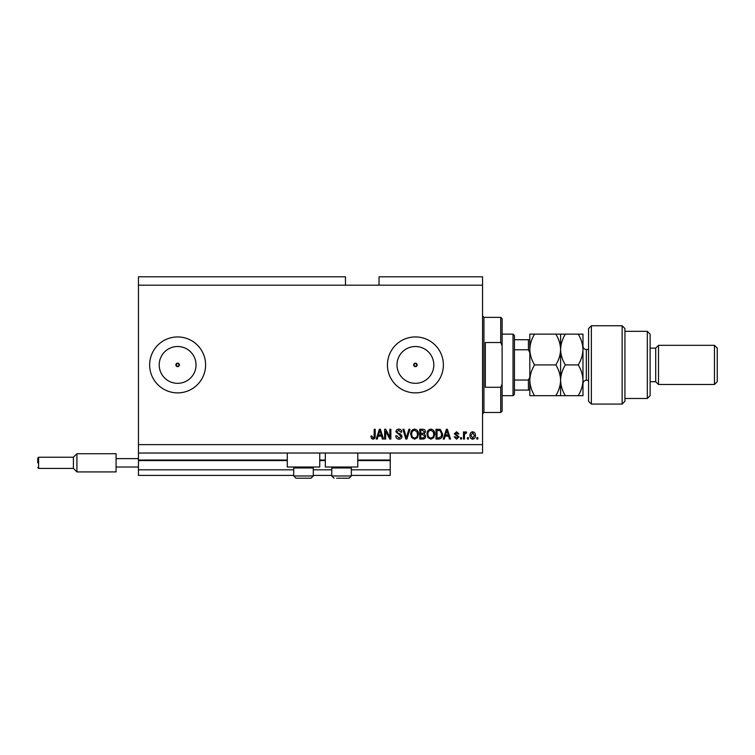 <?xml version="1.0" encoding="UTF-8"?>
<svg xmlns="http://www.w3.org/2000/svg" width="755" height="755" viewBox="0 0 755 755"><rect width="100%" height="100%" fill="white"/><g stroke="black" fill="none" stroke-linecap="round" stroke-linejoin="round"><path stroke-width="1.13" d="M138.458 285.182L345.469 285.182L345.469 276.792L138.458 276.792L138.458 475.414L293.714 475.414M313.297 475.414L331.766 475.414M351.339 475.414L390.231 475.414L390.231 469.818L351.339 469.818M138.458 469.818L293.714 469.818M313.297 469.818L331.766 469.818M357.776 460.588L390.231 460.588L390.231 469.818M390.231 460.588L390.231 460.022L357.776 460.022M138.458 460.022L287.287 460.022M319.733 460.022L325.329 460.022M390.231 453.028L390.231 460.022M413.655 364.91L415.401 366.656L417.156 364.91L415.401 363.164A1.746 1.746 0 0 0 413.655 364.91A1.746 1.746 0 0 0 415.401 366.656A1.746 1.746 0 0 0 417.156 364.91A1.746 1.746 0 0 0 415.401 363.164L413.655 364.91M175.877 364.91L177.623 366.656L179.369 364.91L177.623 363.164A1.746 1.746 0 0 0 175.877 364.91A1.746 1.746 0 0 0 177.623 366.656A1.746 1.746 0 0 0 179.369 364.91A1.746 1.746 0 0 0 177.623 363.164L175.877 364.91M177.623 346.507A18.403 18.403 0 0 0 159.211 364.91A18.403 18.403 0 0 0 177.623 383.323A18.403 18.403 0 0 0 196.026 364.91A18.403 18.403 0 0 0 177.623 346.507M415.401 346.507A18.403 18.403 0 0 0 396.998 364.91A18.403 18.403 0 0 0 415.401 383.323A18.403 18.403 0 0 0 433.814 364.91A18.403 18.403 0 0 0 415.401 346.507M415.401 336.938A27.973 27.973 0 0 0 387.428 364.91A27.973 27.973 0 0 0 415.401 392.883A27.973 27.973 0 0 0 443.383 364.91A27.973 27.973 0 0 0 415.401 336.938M177.623 336.938A27.973 27.973 0 0 0 149.65 364.91A27.973 27.973 0 0 0 177.623 392.883A27.973 27.973 0 0 0 205.596 364.91A27.973 27.973 0 0 0 177.623 336.938M319.733 453.028L319.733 467.015L287.287 467.015L287.287 453.028M325.329 453.028L325.329 467.015L357.776 467.015L357.776 453.028M345.469 285.182L379.038 285.182L379.038 276.792L482.549 276.792L482.549 453.028L138.458 453.028M385.654 431.247L385.654 439.042L384.635 439.042L384.635 429.255L385.72 429.255L389.844 437.06L389.844 429.255L390.863 429.255L390.863 439.042L389.778 439.042L385.654 431.247M402.056 436.324C401.877 438.164 400.848 439.117 398.97 439.174C396.913 439.042 395.818 437.938 395.695 435.861L396.715 435.739L399.055 438.023L401.037 436.352L395.95 431.803C396.101 430.086 397.045 429.189 398.791 429.123C400.65 429.217 401.66 430.19 401.802 432.049L400.782 432.181L398.829 430.274L396.97 431.832L397.29 432.823L400.546 433.983L402.056 436.324M409.974 429.255L406.898 439.042L405.841 439.042L402.915 429.255L403.963 429.255L406.313 437.9L408.917 429.255L409.974 429.255M414.58 439.174L411.692 437.636L410.701 434.276C410.578 431.369 411.881 429.652 414.589 429.123C417.241 429.633 418.534 431.313 418.459 434.163L417.458 437.673L414.58 439.174M430.86 439.174L427.972 437.636L426.981 434.276C426.858 431.369 428.151 429.652 430.86 429.123C433.512 429.633 434.805 431.313 434.729 434.163L433.738 437.673L430.86 439.174M468.43 437.645L468.43 439.042L467.411 439.042L467.411 437.645L468.43 437.645M475.423 435.409C475.556 437.532 474.65 438.787 472.687 439.174C470.761 438.797 469.846 437.56 469.959 435.484C469.846 433.398 470.752 432.162 472.687 431.794C474.593 432.162 475.508 433.361 475.423 435.409M373.017 439.174L371.479 438.476L370.903 436.116L371.922 435.994L373.055 438.023L374.074 437.287L374.206 429.255L375.226 429.255L375.226 435.899C375.424 437.749 374.688 438.844 373.017 439.174M379.038 285.182L482.549 285.182M138.458 444.638L482.549 444.638M445.167 436.116L444.308 439.042L443.251 439.042L446.384 429.255L447.375 429.255L450.499 439.042L449.442 439.042L448.583 436.116L445.167 436.116M459.021 436.871L456.615 439.174L454.189 436.881L455.208 436.758L456.681 438.155L458.002 437.051L454.312 433.823L456.577 431.794L458.889 433.832L457.879 433.955L456.605 432.813L455.331 433.681L459.021 436.871M461.56 437.645L461.56 439.042L460.55 439.042L460.55 437.645L461.56 437.645M464.485 435.352L464.485 439.042L463.466 439.042L463.466 431.926L464.485 431.926L464.485 433.059L465.693 431.794L466.647 432.181L466.269 433.191L464.665 433.898L464.485 435.352M477.839 437.645L477.839 439.042L476.82 439.042L476.82 437.645L477.839 437.645M442.619 434.097C442.789 436.994 441.552 438.646 438.891 439.042L436.003 439.042L436.003 429.255L440.325 429.435L442.619 434.097M425.707 436.173C425.622 438.07 424.631 439.032 422.743 439.042L419.733 439.042L419.733 429.255L422.762 429.255C424.414 429.265 425.301 430.086 425.452 431.718L424.357 433.766L425.707 436.173M378.151 436.116L377.302 439.042L376.245 439.042L379.369 429.255L380.36 429.255L383.493 439.042L382.436 439.042L381.577 436.116L378.151 436.116M446.422 432.124L445.497 434.974L448.253 434.974L446.875 430.274L446.422 432.124M472.668 432.813L470.969 435.484L472.715 438.155L474.404 435.484L472.668 432.813M437.022 430.397L437.022 437.9L438.768 437.9L441.213 436.475L441.599 434.078L440.127 430.595L437.022 430.397M430.869 430.274C428.793 430.69 427.84 432.03 427.991 434.295C427.925 436.399 428.878 437.645 430.85 438.023C432.87 437.617 433.823 436.315 433.719 434.125L433.294 431.917L430.869 430.274M420.743 430.397L420.743 433.323L423.546 433.228L424.433 431.879L422.413 430.397L420.743 430.397M420.743 434.465L420.743 437.9L423.753 437.777L424.688 436.173L422.621 434.465L420.743 434.465M414.589 430.274C412.523 430.69 411.56 432.03 411.72 434.295C411.654 436.399 412.607 437.645 414.57 438.023C416.6 437.617 417.553 436.315 417.44 434.125L417.015 431.917L414.589 430.274M379.406 432.124L378.491 434.974L381.237 434.974L379.869 430.274L379.406 432.124M312.343 467.015L313.297 467.968L293.714 467.968L293.714 475.971L313.297 475.971L311.06 478.208L295.951 478.208L293.714 475.971L295.951 478.208M298.612 478.208L307.747 478.208M350.395 467.015L351.339 467.968L331.766 467.968L331.766 475.971L351.339 475.971L349.103 478.208L336.655 478.208M337.315 478.208L346.451 478.208M500.725 342.534L500.725 317.355L502.122 318.752L502.122 345.686L500.725 342.534L485.342 342.534L485.342 387.287L500.725 387.287L502.122 384.144L502.122 411.069L500.725 412.466L500.725 387.287M502.122 384.144L502.122 345.686M513.032 334.144L514.438 335.541L514.438 394.289L513.032 395.686L513.032 334.144L502.122 334.144M529.821 352.717L528.424 349.782L528.424 339.731L529.821 339.731L514.438 339.731M514.438 349.782L528.424 349.782M514.438 380.039L528.424 380.039L529.821 377.104M529.821 390.09L528.424 390.09L529.821 390.09M514.438 390.09L528.424 390.09L528.424 380.039M591.363 404.076L588.57 401.282L588.57 328.548L591.363 325.745L591.363 404.076L622.139 404.076L622.139 325.745L591.363 325.745M647.318 331.341L650.112 334.144L650.112 395.686L647.318 398.48L647.318 331.341L624.932 331.341M650.112 348.13L655.708 348.13L655.708 381.7L658.502 384.493L658.502 345.328L714.457 345.328L714.457 384.493L658.502 384.493M714.457 345.328L717.25 348.13L717.25 381.7L714.457 384.493M622.139 325.745L624.932 328.548L624.932 401.282L622.139 404.076M578.217 395.686C581.208 390.826 582.794 385.701 582.973 380.293C582.775 374.829 581.19 369.705 578.217 364.91C581.199 360.088 582.784 354.963 582.973 349.527C582.784 344.101 581.199 338.967 578.217 334.144L582.973 334.144L582.973 395.686L565.353 395.686C562.381 390.892 560.795 385.767 560.597 380.293C560.408 385.701 558.823 390.826 555.831 395.686L534.578 395.686C531.605 390.892 530.019 385.767 529.821 380.293C530.001 374.895 531.586 369.761 534.578 364.91C531.596 360.088 530.01 354.963 529.821 349.527C530.01 344.101 531.596 338.967 534.578 334.144L529.821 334.144L529.821 395.686L534.578 395.686M560.597 334.144L560.597 349.527C560.786 344.091 562.371 338.967 565.353 334.144L555.831 334.144C558.813 338.957 560.399 344.091 560.597 349.527C560.399 354.954 558.813 360.078 555.831 364.91C558.804 369.705 560.399 374.829 560.597 380.293L560.597 395.686L565.353 395.686M555.831 364.91L534.578 364.91M555.831 395.686L560.597 395.686M555.831 334.144L534.578 334.144M560.597 349.527L560.597 380.293C560.776 374.895 562.362 369.761 565.353 364.91C562.371 360.078 560.786 354.954 560.597 349.527M578.217 364.91L565.353 364.91M578.217 334.144L565.353 334.144M37.75 462.824L37.75 458.068L37.75 462.824M37.75 458.068L38.59 457.228L73.414 457.228L38.59 457.228L38.59 468.421L73.414 468.421L73.414 457.228L76.916 453.727L76.916 471.913L116.081 471.913L116.081 458.625L138.458 458.625M116.081 467.015L138.458 467.015M116.081 458.625L116.081 453.727L76.916 453.727L116.081 453.727M138.458 460.588L287.287 460.588M319.733 460.588L325.329 460.588M500.725 317.355L483.946 317.355L483.946 412.466L482.549 413.863M588.57 349.527L586.333 349.527L586.333 380.293C584.294 380.492 583.171 381.615 582.973 383.653M294.667 467.015L293.714 467.968M313.297 467.968L313.297 475.971L311.06 478.208M332.71 467.015L331.766 467.968M331.766 475.971L334.003 478.208L331.766 475.971M351.339 467.968L351.339 475.971L349.103 478.208M483.946 317.355L482.549 315.958M500.725 412.466L483.946 412.466M513.032 395.686L502.122 395.686M655.708 381.7L650.112 381.7M647.318 398.48L624.932 398.48M655.708 348.13L658.502 345.328M586.333 349.527C584.294 349.329 583.171 348.206 582.973 346.168M588.57 380.293L586.333 380.293M37.75 467.581L38.59 468.421L73.414 468.421L76.916 471.913L116.081 471.913M73.414 468.421L76.916 471.913M73.414 457.228L76.916 453.727"/></g></svg>
